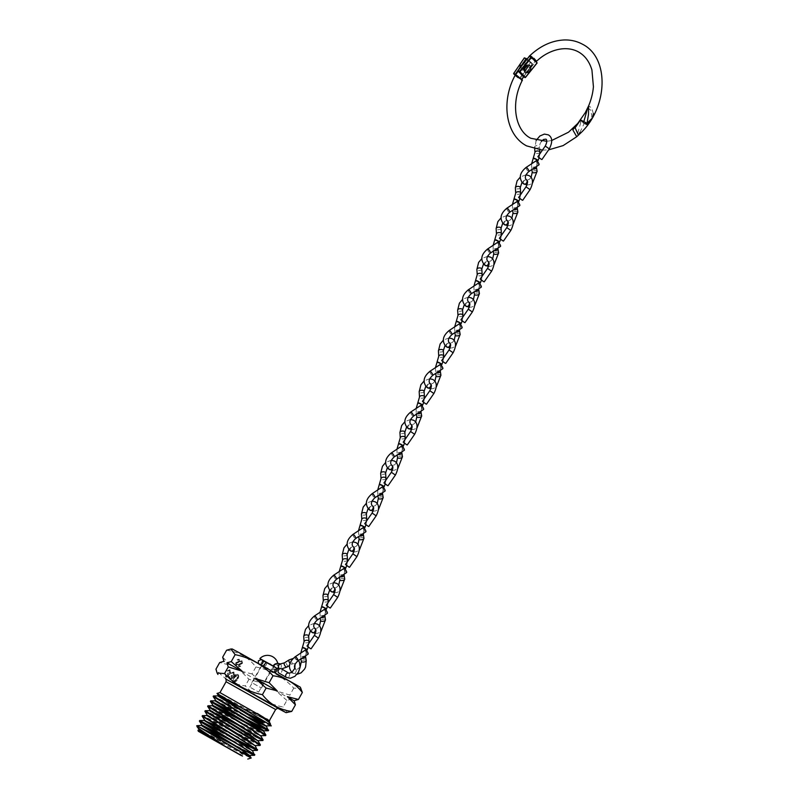 <?xml version="1.0" encoding="UTF-8"?>
<svg xmlns="http://www.w3.org/2000/svg" width="799" height="799" viewBox="0 0 799 799"><rect width="100%" height="100%" fill="white"/><g stroke="black" fill="none" stroke-linecap="round" stroke-linejoin="round"><path stroke-width="0.6" stroke-dasharray="4 3" d="M198.671 730.326L198.052 730.316M204.874 734.371C195.995 728.978 196.744 728.988 207.121 734.391L244.224 753.487M205.123 733.921C196.244 728.528 196.993 728.538 207.37 733.951L243.206 752.418M201.438 725.392L203.405 726.201M233.458 741.742L252.534 750.76M226.377 737.487L252.804 750.421M204.224 720.478L248.469 743.04L255.29 745.847M229.133 732.573L255.57 745.507M206.981 715.564L246.412 735.729M213.403 719.18C204.514 713.787 205.263 713.797 215.65 719.2L258.327 740.593M209.738 710.651L211.675 711.46M241.737 727L260.814 736.019M216.159 714.266C207.281 708.873 208.03 708.883 218.407 714.286L261.083 735.669M212.464 705.747L214.432 706.546M244.494 722.076L251.925 725.891M237.413 717.822L245.822 722.186M215.251 700.813L254.681 720.978M215.48 700.413L248.579 717.272M217.977 695.919L219.955 696.708M241.368 707.754L269.083 721.277M232.06 702.341L262.511 718.011C269.692 721.547 271.211 721.896 267.076 719.04C271.49 721.896 270.172 721.517 263.151 717.921L225.737 697.986C214.971 692.164 214.242 691.954 223.54 697.367M249.278 755.185L249.957 755.365M251.226 738.126L258.097 741.003M263.071 730.616L263.84 730.755M265.827 725.692L266.596 725.842M210.756 735.42L242.437 753.337L210.756 735.42M269.523 720.398L219.975 692.593M291.156 699.165L276.015 690.855L289.867 695.06L291.156 699.165L286.861 700.413L283.156 707.025C268.294 704.039 255.66 696.998 245.273 685.902C233.268 684.373 223.5 678.79 215.96 669.163M263.031 666.236L270.711 670.581L263.031 666.236M250.966 687.739L258.646 692.084L250.966 687.739M277.902 708.333L225.907 679.15M300.354 687.21L232.239 648.988M226.576 650.246C238.641 651.804 248.409 657.387 255.89 666.985C270.751 669.971 283.375 677.013 293.762 688.109L301.203 688.638M204.754 734.391C181.113 720.668 222.022 743.34 243.645 754.536L251.166 758.101M200.219 727.619L197.003 726.631M198.062 726.561L196.744 725.732M242.207 743.23L199.36 721.058M227.765 735.02L235.036 738.835M260.015 745.477L211.685 720.868C199.91 714.666 199.091 714.596 209.228 720.678M209.518 720.159C199.38 714.086 200.199 714.146 211.975 720.358L260.384 744.938M262.771 740.563L214.442 715.954C202.666 709.752 201.847 709.682 211.985 715.764M212.274 715.245C202.137 709.162 202.956 709.232 214.731 715.445L255.4 736.628M265.528 735.649L217.208 711.04C205.423 704.828 204.604 704.768 214.741 710.84M215.031 710.331C204.894 704.249 205.713 704.319 217.498 710.531L265.907 735.1M253.243 723.574L210.397 701.402M238.791 715.355L246.072 719.17M256 718.661L213.153 696.488M213.473 695.959L248.829 714.256M253.802 754.496L254.871 754.765M256.559 749.582L257.628 749.852M262.072 739.744L263.151 740.014M267.595 729.916L268.664 730.186M270.991 725.822L263.39 722.396M270.721 725.752L263.65 721.946M239.291 661.332L238.971 659.175L237.063 659.674L238.651 659.744L238.921 661.133L235.465 663.12L235.745 664.978L237.353 664.668L236.025 664.388L235.825 663.35L239.76 661.582L238.971 659.175M231.62 678.031L230.002 678.531L229.073 676.603L229.593 679.23L232.08 678.291L232.279 676.533L234.147 675.215L233.638 671.989L230.811 673.048L233.258 672.698L233.727 674.895L230.951 676.164L232.09 678.281L230.002 678.531M222.671 657.197L230.721 665.327L219.675 662.551M255.89 666.985L251.985 673.937L262.831 683.495L248.978 679.29L240.928 671.16L251.985 673.937M248.978 679.29L245.273 685.902M227.715 675.804L226.097 676.294L225.168 674.376L225.688 677.003L228.174 676.054L228.374 674.306L230.242 672.978L229.732 669.762L226.906 670.82L229.353 670.471L229.822 672.658L227.046 673.927L228.184 676.054L226.097 676.294M237.273 678.83C238.502 676.943 238.591 675.405 237.553 674.216C236.015 673.947 234.776 674.825 233.827 676.863C232.579 678.731 232.469 680.259 233.488 681.457C235.036 681.747 236.304 680.868 237.273 678.83L237.742 679.09C238.971 677.202 239.061 675.664 238.012 674.476L237.553 674.216M242.107 662.93L241.777 660.783L239.87 661.282L241.468 661.342L241.737 662.731L238.282 664.728L238.561 666.586L240.169 666.266L238.841 665.996L238.631 664.958L242.566 663.19L241.777 660.783M267.156 723.105L270.402 723.544M239.45 748.154L233.048 744.818M225.008 739.934L247.131 751.37M293.762 688.109L289.867 695.06M287.43 712.658L283.156 707.025M286.861 700.413L276.015 690.855M262.831 683.495L240.928 671.16M230.721 665.327L223.96 661.312M226.556 676.553L225.628 674.636M226.087 674.885L225.168 674.376M225.638 674.626L225.688 677.003M226.157 677.252L228.644 676.314L227.046 673.927M228.644 676.314L228.374 674.306M228.844 674.556L229.722 674.286L229.253 674.026M229.722 674.286L230.711 673.237L230.242 672.978M230.711 673.237L229.732 669.762M230.202 670.011L226.906 670.82M227.825 671.34L228.754 670.611L228.294 670.351M228.754 670.611L229.353 670.471M229.812 670.721L229.822 672.658M230.292 672.918L227.445 673.227M227.915 673.477L227.515 674.186M230.462 678.78L229.533 676.863M229.992 677.113L229.073 676.603M229.543 676.853L229.593 679.23M230.062 679.48L232.08 678.291M232.549 678.541L232.279 676.533M232.749 676.793L233.628 676.513L233.158 676.264M233.628 676.513L234.616 675.465L234.147 675.215M234.616 675.465L233.638 671.989M234.107 672.239L230.811 673.048M231.73 673.567L232.659 672.838L232.199 672.588M232.659 672.838L233.258 672.698M233.717 672.958L233.727 674.895M234.197 675.145L231.35 675.455M231.82 675.714L230.951 676.164M231.42 676.413L232.09 678.281M238.012 674.476C236.484 674.206 235.236 675.085 234.287 677.123L233.827 676.863M234.287 677.123C233.048 678.99 232.928 680.518 233.957 681.707L233.488 681.457M233.957 681.707C235.505 681.996 236.764 681.128 237.742 679.09M237.283 678.83L234.367 681.008L234.746 677.382L237.633 675.185L238.062 676.993L237.283 678.83L233.907 680.758L234.277 677.123L237.173 674.935L237.593 676.733L236.814 678.581M239.43 659.435L237.063 659.674M237.712 660.403L238.651 659.744M239.121 659.994L239.39 661.382L238.921 661.133M239.39 661.382L238.482 661.582M238.941 661.842L236.164 662.411M236.634 662.671L235.465 663.12M235.935 663.38L235.745 664.978M236.214 665.237L237.353 664.668M237.822 664.918L237.213 664.139M237.683 664.388L236.025 664.388M236.494 664.648L235.825 663.35M236.284 663.609L236.953 663.05L236.484 662.8M236.953 663.05L237.802 662.81L237.343 662.561M237.802 662.81L239.76 661.582M242.247 661.033L239.87 661.282M240.519 662.011L241.468 661.342M241.927 661.602L242.207 662.99L241.737 662.731M242.207 662.99L241.288 663.19M241.757 663.45L238.981 664.019M239.44 664.279L238.282 664.728M238.741 664.988L238.561 666.586M239.021 666.835L240.169 666.266M240.629 666.526L240.03 665.747M240.489 665.996L238.841 665.996M239.3 666.256L238.631 664.958M239.101 665.217L239.76 664.658L239.3 664.398M239.76 664.658L240.619 664.418L240.149 664.169M240.619 664.418L242.566 663.19M579.964 132.324L584.239 123.366L587.495 124.974L584.748 122.407M515.215 75.126L513.707 73.438L524.434 57.937L530.346 62.801L519.62 78.312L518.381 77.293A51.156 37.903 118.8 0 0 518.042 77.962L515.075 75.635A56.15 41.598 -61.2 0 1 515.465 74.886M515.075 75.635L518.042 77.962M521.777 79.83L518.721 78.012L522.276 80.389M592.019 118.352L592.758 116.844M593.377 113.548L591.54 107.845L588.633 105.818M524.733 67.416A2.467 1.828 118.8 0 0 524.334 64.349A2.467 1.828 118.8 0 0 521.557 65.598A2.467 1.828 118.8 0 0 521.957 68.664A2.467 1.828 118.8 0 0 524.733 67.416A2.467 1.828 -61.2 0 1 521.957 68.664A2.467 1.828 -61.2 0 1 521.557 65.598A2.467 1.828 -61.2 0 1 524.334 64.349A2.467 1.828 -61.2 0 1 524.733 67.416M517.792 77.303L515.774 75.645M584.239 123.366L580.613 119.98M516.723 75.356L519.31 77.483M516.773 75.835L521.467 80.11M587.655 108.025L590.751 110.162L591.859 116.374L587.445 125.213L580.953 121.828L576.748 136.709L578.456 135.191M530.796 56.17L533.123 58.187M536.229 61.593L535.09 60.894C530.616 57.608 529.128 55.97 530.626 55.97M536.259 61.513L535.1 61.233L535.42 62.012L537.098 62.841M574.97 126.492L580.953 121.828L580.503 120.01M528.409 70.392A2.467 1.828 -61.2 0 1 526.141 70.961A2.467 1.828 -61.2 0 1 526.251 67.216A2.467 1.828 -61.2 0 1 528.519 66.647A2.467 1.828 -61.2 0 1 528.409 70.392M530.756 56.529L530.566 56.549C529.228 56.519 530.616 57.987 534.711 60.944L535.1 61.233M534.621 61.293L529.897 55.72L517.852 70.731M587.445 125.213L583.769 121.788M529.757 55.77C528.908 56.24 530.576 57.977 534.761 60.974L530.546 56.07M530.596 56.569L535.09 60.894M525.682 67.955A3.945 2.926 -61.2 0 1 521.248 69.962A3.945 2.926 -61.2 0 1 520.608 65.059A3.945 2.926 -61.2 0 1 525.043 63.051A3.945 2.926 -61.2 0 1 525.682 67.955M525.452 67.835A3.945 2.926 -61.2 0 1 521.018 69.843A3.945 2.926 -61.2 0 1 520.379 64.929A3.945 2.926 -61.2 0 1 524.813 62.921A3.945 2.926 -61.2 0 1 525.452 67.835M528.918 69.713A2.467 1.828 -61.2 0 1 526.141 70.961A2.467 1.828 -61.2 0 1 525.742 67.895A2.467 1.828 -61.2 0 1 528.519 66.647A2.467 1.828 -61.2 0 1 528.918 69.713M529.337 65.408A3.945 2.926 -61.2 0 1 529.867 70.252A3.945 2.926 -61.2 0 1 525.542 72.319M280.379 663.919L280.789 664.069C281.947 666.636 281.388 668.154 279.091 668.623M277.213 668.403A2.467 2.427 9.2 0 0 276.744 664.079A2.467 2.427 9.2 0 0 273.458 665.957A2.467 2.427 9.2 0 0 277.153 668.443M287.051 667.015A2.467 1.139 58 0 0 287.101 665.088A2.467 1.139 58 0 0 285.383 662.95A2.467 1.139 58 0 0 284.454 662.82L284.454 662.82M281.348 668.773A2.467 1.828 -59.7 0 1 281.667 671.809A2.467 1.828 -59.7 0 1 278.861 673.028M275.066 672.668A2.467 0.749 -60.9 0 1 274.696 672.708A2.467 0.749 -60.9 0 1 274.526 672.368M302.861 647.47L303.46 648.079C306.297 649.747 307.335 650.126 306.596 649.217M305.618 656.928L305.618 656.938A2.467 1.019 -9.8 0 0 305.048 656.418A2.467 1.019 -9.8 0 0 301.613 656.778A2.467 1.019 -9.8 0 0 300.754 657.747A2.467 1.019 -9.8 0 0 300.754 657.767A2.467 1.019 -9.8 0 0 301.323 658.276A2.467 1.019 -9.8 0 0 301.692 658.376M308.993 641.437A2.467 1.278 -3.6 0 1 307.385 642.716A2.467 1.278 -3.6 0 1 304.649 642.466A2.467 1.278 -3.6 0 1 304.069 641.707L304.069 641.707M307.016 646.021L311.071 648.828M305.398 650.016A2.467 0.649 -123.5 0 0 305.837 651.824A2.467 0.649 -123.5 0 0 307.585 653.981A2.467 0.649 -123.5 0 0 308.114 654.131M341.343 565.922L341.942 566.531C344.769 568.199 345.817 568.578 345.078 567.67M344.099 575.39L344.089 575.38A2.467 1.019 -9.8 0 0 343.53 574.871A2.467 1.019 -9.8 0 0 340.094 575.23A2.467 1.019 -9.8 0 0 339.235 576.189A2.467 1.019 -9.8 0 0 339.235 576.219A2.467 1.019 -9.8 0 0 339.805 576.728A2.467 1.019 -9.8 0 0 340.174 576.828M347.475 559.889A2.467 1.278 -3.6 0 1 345.867 561.168A2.467 1.278 -3.6 0 1 343.131 560.918A2.467 1.278 -3.6 0 1 342.551 560.159L342.551 560.159M345.488 564.474L349.543 567.28M343.87 568.469A2.467 0.649 -123.5 0 0 344.319 570.276A2.467 0.649 -123.5 0 0 346.057 572.434A2.467 0.649 -123.5 0 0 346.586 572.583M322.097 606.691L322.696 607.31C325.533 608.968 326.581 609.347 325.842 608.448M324.853 616.169L324.853 616.149A2.467 1.019 -9.8 0 0 324.284 615.639A2.467 1.019 -9.8 0 0 320.858 615.999A2.467 1.019 -9.8 0 0 319.99 616.968A2.467 1.019 -9.8 0 0 320 616.988A2.467 1.019 -9.8 0 0 320.559 617.497A2.467 1.019 -9.8 0 0 320.928 617.597M328.239 600.658A2.467 1.278 -3.6 0 1 326.621 601.947A2.467 1.278 -3.6 0 1 323.895 601.687A2.467 1.278 -3.6 0 1 323.315 600.938L323.315 600.918M326.252 605.243L330.307 608.049M324.634 609.238A2.467 0.649 -123.5 0 0 325.073 611.045A2.467 0.649 -123.5 0 0 326.821 613.213A2.467 0.649 -123.5 0 0 327.35 613.352M360.579 525.143L361.178 525.752C364.004 527.42 365.053 527.799 364.314 526.891M363.335 534.611L363.335 534.601A2.467 1.019 -9.8 0 0 362.766 534.092A2.467 1.019 -9.8 0 0 359.33 534.451A2.467 1.019 -9.8 0 0 358.471 535.42A2.467 1.019 -9.8 0 0 358.471 535.44A2.467 1.019 -9.8 0 0 359.041 535.949A2.467 1.019 -9.8 0 0 359.41 536.049M366.711 519.11A2.467 1.278 -3.6 0 1 365.103 520.389A2.467 1.278 -3.6 0 1 362.366 520.139A2.467 1.278 -3.6 0 1 361.787 519.38L361.787 519.37M364.724 523.695L368.778 526.501M363.106 527.69A2.467 0.649 -123.5 0 0 363.555 529.497A2.467 0.649 -123.5 0 0 365.303 531.665A2.467 0.649 -123.5 0 0 365.832 531.804M379.815 484.364L380.414 484.983C383.25 486.641 384.289 487.02 383.56 486.122M382.571 493.832L382.571 493.842A2.467 1.019 -9.8 0 0 382.002 493.313A2.467 1.019 -9.8 0 0 378.576 493.682A2.467 1.019 -9.8 0 0 377.707 494.641A2.467 1.019 -9.8 0 0 377.707 494.661A2.467 1.019 -9.8 0 0 378.277 495.18A2.467 1.019 -9.8 0 0 378.646 495.27M385.947 478.341A2.467 1.278 -3.6 0 1 384.339 479.62A2.467 1.278 -3.6 0 1 381.602 479.37A2.467 1.278 -3.6 0 1 381.023 478.611L381.023 478.611M383.969 482.926L388.024 485.732M382.351 486.921A2.467 0.649 -123.5 0 0 382.791 488.718A2.467 0.649 -123.5 0 0 384.539 490.886A2.467 0.649 -123.5 0 0 385.068 491.035M399.051 443.595L399.65 444.204C402.486 445.872 403.535 446.251 402.796 445.343M401.817 453.063L401.807 453.053A2.467 1.019 -9.8 0 0 401.248 452.544A2.467 1.019 -9.8 0 0 397.812 452.903A2.467 1.019 -9.8 0 0 396.943 453.872A2.467 1.019 -9.8 0 0 396.953 453.892A2.467 1.019 -9.8 0 0 397.512 454.401A2.467 1.019 -9.8 0 0 397.882 454.501M405.193 437.562A2.467 1.278 -3.6 0 1 403.575 438.841A2.467 1.278 -3.6 0 1 400.848 438.591A2.467 1.278 -3.6 0 1 400.269 437.832L400.269 437.822M403.205 442.147L407.26 444.953M401.587 446.142A2.467 0.649 -123.5 0 0 402.037 447.949A2.467 0.649 -123.5 0 0 403.775 450.107A2.467 0.649 -123.5 0 0 404.304 450.256M418.296 402.816L418.896 403.435C421.722 405.093 422.771 405.473 422.032 404.564M421.053 412.274L421.053 412.294A2.467 1.019 -9.8 0 0 420.484 411.765A2.467 1.019 -9.8 0 0 417.048 412.124A2.467 1.019 -9.8 0 0 416.189 413.093A2.467 1.019 -9.8 0 0 416.189 413.113A2.467 1.019 -9.8 0 0 416.758 413.622A2.467 1.019 -9.8 0 0 417.128 413.722M424.429 396.783A2.467 1.278 -3.6 0 1 422.821 398.072A2.467 1.278 -3.6 0 1 420.084 397.812A2.467 1.278 -3.6 0 1 419.505 397.063L419.505 397.063M422.441 401.368L426.496 404.174M420.823 405.363A2.467 0.649 -123.5 0 0 421.273 407.17A2.467 0.649 -123.5 0 0 423.021 409.338A2.467 0.649 -123.5 0 0 423.55 409.478M437.532 362.047L438.132 362.656C440.958 364.324 442.007 364.694 441.268 363.795M440.289 371.515L440.289 371.505A2.467 1.019 -9.8 0 0 439.72 370.996A2.467 1.019 -9.8 0 0 436.284 371.355A2.467 1.019 -9.8 0 0 435.425 372.314A2.467 1.019 -9.8 0 0 435.425 372.344A2.467 1.019 -9.8 0 0 435.994 372.853A2.467 1.019 -9.8 0 0 436.364 372.953M443.665 356.014A2.467 1.278 -3.6 0 1 442.057 357.293A2.467 1.278 -3.6 0 1 439.32 357.043A2.467 1.278 -3.6 0 1 438.741 356.284L438.741 356.264M441.687 360.599L445.742 363.405M440.069 364.594A2.467 0.649 -123.5 0 0 440.509 366.401A2.467 0.649 -123.5 0 0 442.256 368.559A2.467 0.649 -123.5 0 0 442.786 368.709M456.768 321.268L457.368 321.877C460.204 323.545 461.253 323.925 460.514 323.016M459.525 330.726L459.525 330.736A2.467 1.019 -9.8 0 0 458.956 330.217A2.467 1.019 -9.8 0 0 455.53 330.576A2.467 1.019 -9.8 0 0 454.661 331.545A2.467 1.019 -9.8 0 0 454.661 331.565A2.467 1.019 -9.8 0 0 455.23 332.074A2.467 1.019 -9.8 0 0 455.6 332.174M462.911 315.235A2.467 1.278 -3.6 0 1 461.293 316.514A2.467 1.278 -3.6 0 1 458.556 316.264A2.467 1.278 -3.6 0 1 457.987 315.505L457.987 315.505M460.923 319.82L464.978 322.626M459.305 323.815A2.467 0.649 -123.5 0 0 459.745 325.622A2.467 0.649 -123.5 0 0 461.492 327.79A2.467 0.649 -123.5 0 0 462.022 327.93M476.004 280.499L476.603 281.108C479.44 282.766 480.489 283.146 479.75 282.247M478.771 289.967L478.761 289.957A2.467 1.019 -9.8 0 0 478.202 289.438A2.467 1.019 -9.8 0 0 474.766 289.807A2.467 1.019 -9.8 0 0 473.897 290.766A2.467 1.019 -9.8 0 0 473.907 290.786A2.467 1.019 -9.8 0 0 474.476 291.305A2.467 1.019 -9.8 0 0 474.836 291.395M482.147 274.466A2.467 1.278 -3.6 0 1 480.529 275.745A2.467 1.278 -3.6 0 1 477.802 275.495A2.467 1.278 -3.6 0 1 477.223 274.736L477.223 274.716M480.159 279.051L484.214 281.857M478.541 283.046A2.467 0.649 -123.5 0 0 478.991 284.844A2.467 0.649 -123.5 0 0 480.728 287.011A2.467 0.649 -123.5 0 0 481.258 287.151M495.25 239.72L495.849 240.329C498.676 241.997 499.725 242.377 498.985 241.468M498.007 249.178L498.007 249.188A2.467 1.019 -9.8 0 0 497.437 248.669A2.467 1.019 -9.8 0 0 494.002 249.028A2.467 1.019 -9.8 0 0 493.143 249.997A2.467 1.019 -9.8 0 0 493.143 250.017A2.467 1.019 -9.8 0 0 493.712 250.526A2.467 1.019 -9.8 0 0 494.082 250.626M501.382 233.688A2.467 1.278 -3.6 0 1 499.774 234.966A2.467 1.278 -3.6 0 1 497.038 234.716A2.467 1.278 -3.6 0 1 496.459 233.957L496.459 233.957M499.395 238.272L503.45 241.078M497.777 242.267A2.467 0.649 -123.5 0 0 498.226 244.075A2.467 0.649 -123.5 0 0 499.974 246.232A2.467 0.649 -123.5 0 0 500.504 246.382M514.486 198.941L515.085 199.56C517.922 201.218 518.96 201.598 518.221 200.689M517.243 208.419L517.243 208.399A2.467 1.019 -9.8 0 0 516.673 207.89A2.467 1.019 -9.8 0 0 513.238 208.249A2.467 1.019 -9.8 0 0 512.379 209.218A2.467 1.019 -9.8 0 0 512.379 209.238A2.467 1.019 -9.8 0 0 512.948 209.747A2.467 1.019 -9.8 0 0 513.318 209.847M520.618 192.909A2.467 1.278 -3.6 0 1 519.01 194.197A2.467 1.278 -3.6 0 1 516.274 193.937A2.467 1.278 -3.6 0 1 515.695 193.188L515.695 193.168M518.641 197.493L522.696 200.299M517.023 201.488A2.467 0.649 -123.5 0 0 517.462 203.296A2.467 0.649 -123.5 0 0 519.21 205.463A2.467 0.649 -123.5 0 0 519.74 205.603M533.722 158.172L534.321 158.781C537.158 160.449 538.206 160.819 537.467 159.92M536.479 167.63L536.479 167.64A2.467 1.019 -9.8 0 0 535.909 167.111A2.467 1.019 -9.8 0 0 532.484 167.48A2.467 1.019 -9.8 0 0 531.615 168.439A2.467 1.019 -9.8 0 0 531.625 168.469A2.467 1.019 -9.8 0 0 532.184 168.979A2.467 1.019 -9.8 0 0 532.553 169.078M539.864 152.14A2.467 1.278 -3.6 0 1 538.246 153.418A2.467 1.278 -3.6 0 1 535.51 153.168A2.467 1.278 -3.6 0 1 534.94 152.409L534.94 152.409M537.877 156.724L541.932 159.53M536.259 160.719A2.467 0.649 -123.5 0 0 536.698 162.527A2.467 0.649 -123.5 0 0 538.446 164.684A2.467 0.649 -123.5 0 0 538.975 164.834M277.772 668.613L259.875 658.576M277.653 668.823L261.273 659.684M271.92 665.517L277.213 668.543M253.393 683.515L261.453 688.009L253.393 683.515M265.458 662.011L273.528 666.506L265.458 662.011M274.866 666.915L277.473 668.423M275.625 709.522L226.077 681.727M278.471 708.463L271.81 704.868L278.531 708.483M527.08 68.704A2.856 2.117 -61.2 0 1 523.834 70.152A2.856 2.117 -61.2 0 1 523.395 66.607A2.467 1.828 118.8 0 0 523.814 69.693A2.467 1.828 118.8 0 0 526.591 68.434A2.467 1.828 118.8 0 0 526.191 65.368A2.467 1.828 118.8 0 0 523.415 66.627A2.856 2.117 -61.2 0 1 526.641 65.158A2.856 2.117 -61.2 0 1 527.08 68.704M518.661 77.962L520.079 78.622L530.806 63.121L532.434 64.01L523.545 76.854L532.464 63.521L527.04 59.056L532.434 63.501L524.414 57.918M517.772 70.761L518.601 69.553M523.635 76.904L532.534 64.05L526.821 59.326M523.475 63.491L518.112 71.251M532.434 64.01L532.434 63.501L532.434 64.01M526.491 69.493A2.856 2.117 118.8 0 0 527.18 65.668A2.856 2.117 118.8 0 0 523.984 65.818A2.856 2.117 118.8 0 0 523.295 69.643A2.856 2.117 118.8 0 0 526.491 69.493M524.394 66.197A2.467 1.828 -61.2 0 1 526.651 65.618A2.467 1.828 -61.2 0 1 526.551 69.373A2.467 1.828 -61.2 0 1 524.284 69.942A2.467 1.828 -61.2 0 1 524.394 66.197M537.148 62.692L535.23 61.363L523.265 76.245L517.912 70.582M525.382 77.423L523.705 76.594L535.42 62.012M583.26 122.736L580.523 120.18M290.117 663.37A2.467 1.139 58 0 0 290.826 663.949A2.467 1.139 58 0 0 291.775 664.059A2.467 1.139 58 0 0 291.835 662.131A2.467 1.139 58 0 0 290.107 659.994A2.467 1.139 58 0 0 289.158 659.874M277.812 663.5A10.617 10.617 0 0 1 277.812 668.453A2.467 2.427 9.2 0 0 276.394 664.718A2.467 2.427 9.2 0 0 274.506 669.143A2.467 2.427 9.2 0 0 277.253 669.023M261.103 663.07A2.467 1.658 119.7 0 1 261.333 662.561A2.467 1.658 119.7 0 1 264.01 661.222A2.467 1.658 119.7 0 1 264.469 663.659A2.467 1.658 119.7 0 1 264.239 664.159A2.467 1.658 119.7 0 1 261.563 665.507A2.467 1.658 119.7 0 1 261.103 663.07M266.596 662.541A2.467 0.749 -60.9 0 1 266.047 665.088A2.467 0.749 -60.9 0 1 265.897 665.327A2.467 0.749 -60.9 0 1 264.199 666.855A2.467 0.749 -60.9 0 1 264.03 666.466M288.888 673.177A2.467 1.828 -59.7 0 1 289.228 676.214A2.467 1.828 -59.7 0 1 286.412 677.442M314.387 635.365L318.441 638.171M308.664 636.034A2.467 1.278 -3.6 0 1 307.086 637.342A2.467 1.278 -3.6 0 1 304.319 637.093A2.467 1.278 -3.6 0 1 303.74 636.344M306.247 660.603A2.467 1.019 -9.8 0 0 305.677 660.094A2.467 1.019 -9.8 0 0 302.901 660.194A2.467 1.019 -9.8 0 0 301.393 661.442M293.313 673.477A2.467 1.658 119.7 0 1 293.143 673.397A2.467 1.658 119.7 0 1 292.993 673.297A2.467 1.658 119.7 0 1 292.923 670.441A2.467 1.658 119.7 0 1 295.41 669.043A2.467 1.658 119.7 0 1 295.59 669.123A2.467 1.658 119.7 0 1 295.74 669.222A2.467 1.658 119.7 0 1 295.8 672.079A2.467 1.658 119.7 0 1 293.313 673.477M295.24 656.728A2.467 0.649 -123.5 0 0 295.62 658.416A2.467 0.649 -123.5 0 0 297.288 660.593A2.467 0.649 -123.5 0 0 297.428 660.703A2.467 0.649 -123.5 0 0 297.957 660.843M352.868 553.817L356.923 556.623M347.136 554.486A2.467 1.278 -3.6 0 1 345.558 555.794A2.467 1.278 -3.6 0 1 342.791 555.545A2.467 1.278 -3.6 0 1 342.212 554.786M344.729 579.055A2.467 1.019 -9.8 0 0 344.159 578.536A2.467 1.019 -9.8 0 0 341.383 578.646A2.467 1.019 -9.8 0 0 339.865 579.884M331.465 591.749A2.467 1.658 119.7 0 1 331.395 588.893A2.467 1.658 119.7 0 1 333.892 587.485A2.467 1.658 119.7 0 1 333.992 587.525M333.712 575.18A2.467 0.649 -123.5 0 0 334.092 576.868A2.467 0.649 -123.5 0 0 335.76 579.035A2.467 0.649 -123.5 0 0 335.91 579.145A2.467 0.649 -123.5 0 0 336.439 579.295M333.622 594.586L337.677 597.392M327.9 595.255A2.467 1.278 -3.6 0 1 326.322 596.563A2.467 1.278 -3.6 0 1 323.555 596.324A2.467 1.278 -3.6 0 1 322.976 595.565M325.493 619.824A2.467 1.019 -9.8 0 0 324.923 619.315A2.467 1.019 -9.8 0 0 322.137 619.415A2.467 1.019 -9.8 0 0 320.629 620.663M312.229 632.518A2.467 1.658 119.7 0 1 312.159 629.672A2.467 1.658 119.7 0 1 314.646 628.264A2.467 1.658 119.7 0 1 314.746 628.304M314.476 615.959A2.467 0.649 -123.5 0 0 314.856 617.647A2.467 0.649 -123.5 0 0 316.524 619.814A2.467 0.649 -123.5 0 0 316.664 619.924A2.467 0.649 -123.5 0 0 317.193 620.074M372.104 513.038L376.159 515.844M366.381 513.707A2.467 1.278 -3.6 0 1 364.793 515.015A2.467 1.278 -3.6 0 1 362.037 514.776A2.467 1.278 -3.6 0 1 361.458 514.017M363.964 538.276A2.467 1.019 -9.8 0 0 363.395 537.767A2.467 1.019 -9.8 0 0 360.619 537.867A2.467 1.019 -9.8 0 0 359.101 539.115M350.701 550.97A2.467 1.658 119.7 0 1 350.641 548.114A2.467 1.658 119.7 0 1 353.128 546.716A2.467 1.658 119.7 0 1 353.228 546.756M352.958 534.401A2.467 0.649 -123.5 0 0 353.338 536.089A2.467 0.649 -123.5 0 0 354.996 538.266A2.467 0.649 -123.5 0 0 355.146 538.376A2.467 0.649 -123.5 0 0 355.675 538.516M391.34 472.269L395.395 475.075M385.617 472.938A2.467 1.278 -3.6 0 1 384.039 474.236A2.467 1.278 -3.6 0 1 381.273 473.997A2.467 1.278 -3.6 0 1 380.694 473.238M383.2 497.507A2.467 1.019 -9.8 0 0 382.641 496.988A2.467 1.019 -9.8 0 0 379.855 497.088A2.467 1.019 -9.8 0 0 378.346 498.336M369.947 510.201A2.467 1.658 119.7 0 1 369.877 507.345A2.467 1.658 119.7 0 1 372.364 505.937A2.467 1.658 119.7 0 1 372.464 505.977M372.194 493.632A2.467 0.649 -123.5 0 0 372.574 495.32A2.467 0.649 -123.5 0 0 374.242 497.487A2.467 0.649 -123.5 0 0 374.381 497.597A2.467 0.649 -123.5 0 0 374.911 497.747M410.576 431.49L414.631 434.296M404.853 432.159A2.467 1.278 -3.6 0 1 403.275 433.467A2.467 1.278 -3.6 0 1 400.509 433.218A2.467 1.278 -3.6 0 1 399.929 432.469M402.446 456.728A2.467 1.019 -9.8 0 0 401.877 456.219A2.467 1.019 -9.8 0 0 399.101 456.319A2.467 1.019 -9.8 0 0 397.582 457.567M389.183 469.422A2.467 1.658 119.7 0 1 389.113 466.566A2.467 1.658 119.7 0 1 391.6 465.158A2.467 1.658 119.7 0 1 391.7 465.208M391.43 452.853A2.467 0.649 -123.5 0 0 391.81 454.541A2.467 0.649 -123.5 0 0 393.478 456.718A2.467 0.649 -123.5 0 0 393.617 456.828A2.467 0.649 -123.5 0 0 394.147 456.968M429.822 390.711L433.877 393.517M424.089 391.38A2.467 1.278 -3.6 0 1 422.511 392.689A2.467 1.278 -3.6 0 1 419.745 392.449A2.467 1.278 -3.6 0 1 419.175 391.69M421.682 415.949A2.467 1.019 -9.8 0 0 421.113 415.44A2.467 1.019 -9.8 0 0 418.336 415.54A2.467 1.019 -9.8 0 0 416.818 416.788M408.419 428.644A2.467 1.658 119.7 0 1 408.349 425.797A2.467 1.658 119.7 0 1 410.846 424.389A2.467 1.658 119.7 0 1 410.946 424.429M410.666 412.084A2.467 0.649 -123.5 0 0 411.056 413.772A2.467 0.649 -123.5 0 0 412.713 415.939A2.467 0.649 -123.5 0 0 412.863 416.049A2.467 0.649 -123.5 0 0 413.393 416.189M449.058 349.942L453.113 352.749M443.335 350.611A2.467 1.278 -3.6 0 1 441.757 351.92A2.467 1.278 -3.6 0 1 438.991 351.67A2.467 1.278 -3.6 0 1 438.411 350.911M440.918 375.18A2.467 1.019 -9.8 0 0 440.349 374.661A2.467 1.019 -9.8 0 0 437.572 374.771A2.467 1.019 -9.8 0 0 436.064 376.009M427.655 387.875A2.467 1.658 119.7 0 1 427.595 385.018A2.467 1.658 119.7 0 1 430.082 383.61A2.467 1.658 119.7 0 1 430.182 383.65M429.912 371.305A2.467 0.649 -123.5 0 0 430.291 372.993A2.467 0.649 -123.5 0 0 431.959 375.16A2.467 0.649 -123.5 0 0 432.099 375.27A2.467 0.649 -123.5 0 0 432.629 375.42M468.294 309.163L472.349 311.97M462.571 309.832A2.467 1.278 -3.6 0 1 460.993 311.141A2.467 1.278 -3.6 0 1 458.227 310.891A2.467 1.278 -3.6 0 1 457.647 310.142M460.154 334.401A2.467 1.019 -9.8 0 0 459.595 333.892A2.467 1.019 -9.8 0 0 456.808 333.992A2.467 1.019 -9.8 0 0 455.3 335.24M446.901 347.096A2.467 1.658 119.7 0 1 446.831 344.239A2.467 1.658 119.7 0 1 449.318 342.841A2.467 1.658 119.7 0 1 449.418 342.881M449.148 330.526A2.467 0.649 -123.5 0 0 449.527 332.214A2.467 0.649 -123.5 0 0 451.195 334.391A2.467 0.649 -123.5 0 0 451.335 334.501A2.467 0.649 -123.5 0 0 451.864 334.641M487.54 268.394L491.595 271.201M481.807 269.053A2.467 1.278 -3.6 0 1 480.229 270.362A2.467 1.278 -3.6 0 1 477.462 270.122A2.467 1.278 -3.6 0 1 476.883 269.363M479.4 293.623A2.467 1.019 -9.8 0 0 478.831 293.113A2.467 1.019 -9.8 0 0 476.054 293.213A2.467 1.019 -9.8 0 0 474.536 294.461M466.137 306.317A2.467 1.658 119.7 0 1 466.067 303.47A2.467 1.658 119.7 0 1 468.564 302.062A2.467 1.658 119.7 0 1 468.653 302.102M468.384 289.757A2.467 0.649 -123.5 0 0 468.763 291.445A2.467 0.649 -123.5 0 0 470.431 293.613A2.467 0.649 -123.5 0 0 470.571 293.722A2.467 0.649 -123.5 0 0 471.1 293.872M506.776 227.615L510.831 230.422M501.043 228.284A2.467 1.278 -3.6 0 1 499.465 229.593A2.467 1.278 -3.6 0 1 496.708 229.343A2.467 1.278 -3.6 0 1 496.129 228.594M498.636 252.854A2.467 1.019 -9.8 0 0 498.067 252.344A2.467 1.019 -9.8 0 0 495.29 252.444A2.467 1.019 -9.8 0 0 493.772 253.692M485.373 265.548A2.467 1.658 119.7 0 1 485.313 262.691A2.467 1.658 119.7 0 1 487.799 261.283A2.467 1.658 119.7 0 1 487.899 261.333M487.62 248.978A2.467 0.649 -123.5 0 0 488.009 250.666A2.467 0.649 -123.5 0 0 489.667 252.844A2.467 0.649 -123.5 0 0 489.817 252.953A2.467 0.649 -123.5 0 0 490.346 253.093M526.012 186.836L530.067 189.643M520.289 187.505A2.467 1.278 -3.6 0 1 518.711 188.814A2.467 1.278 -3.6 0 1 515.944 188.574A2.467 1.278 -3.6 0 1 515.365 187.815M517.872 212.075A2.467 1.019 -9.8 0 0 517.303 211.565A2.467 1.019 -9.8 0 0 514.526 211.665A2.467 1.019 -9.8 0 0 513.018 212.914M504.608 224.769A2.467 1.658 119.7 0 1 504.549 221.922A2.467 1.658 119.7 0 1 507.035 220.514A2.467 1.658 119.7 0 1 507.135 220.554M506.866 208.209A2.467 0.649 -123.5 0 0 507.245 209.897A2.467 0.649 -123.5 0 0 508.913 212.065A2.467 0.649 -123.5 0 0 509.053 212.174A2.467 0.649 -123.5 0 0 509.582 212.314M545.248 146.067L549.303 148.874M535.18 147.795A2.467 1.278 -3.6 0 1 534.601 147.036A2.467 1.278 -3.6 0 1 536.179 145.728A2.467 1.278 -3.6 0 1 538.945 145.977A2.467 1.278 -3.6 0 1 539.525 146.736A2.467 1.278 -3.6 0 1 537.947 148.045A2.467 1.278 -3.6 0 1 535.18 147.795M537.108 171.306A2.467 1.019 -9.8 0 0 536.548 170.786A2.467 1.019 -9.8 0 0 533.762 170.896A2.467 1.019 -9.8 0 0 532.254 172.135M523.854 184A2.467 1.658 119.7 0 1 523.784 181.143A2.467 1.658 119.7 0 1 526.271 179.735A2.467 1.658 119.7 0 1 526.371 179.775M526.102 167.43A2.467 0.649 -123.5 0 0 526.481 169.118A2.467 0.649 -123.5 0 0 528.149 171.286A2.467 0.649 -123.5 0 0 528.289 171.395A2.467 0.649 -123.5 0 0 528.818 171.545M240.179 754.675L242.437 753.337L242.477 756.064M206.002 735.499L205.972 732.873L203.625 734.261M258.646 692.084L270.711 670.581M249.807 687.12L261.872 665.617M225.448 678.691L271.79 704.858M551.7 140.504L546.816 141.343M523.814 69.693L523.505 66.667L526.191 65.368L524.334 64.349L526.651 65.618C527.66 66.537 527.59 67.775 526.441 69.343L524.284 69.942L526.141 70.961L523.814 69.693M542.431 150.142L548.613 149.872M298.377 660.573L296.819 659.305L293.103 658.506M295.011 664.369L294.372 663.579L291.775 664.059L289.637 665.397M278.332 666.746L277.832 668.463M251.825 682.606L264.01 661.222C268.184 663.34 271.82 664.578 274.926 664.938L273.338 666.676L273.458 665.957M260.514 664.498L274.696 672.708M258.417 663.32L264.489 666.955L269.992 668.963L273.907 669.822L277.233 669.143M279.72 668.803L281.538 668.883M276.873 668.403L278.022 667.594M314.367 623.34L308.794 625.467M300.174 666.865L297.368 669.242L295.33 668.943M297.038 674.286L292.214 672.768M300.774 653.073L300.754 657.747M300.754 657.767L300.943 658.865M314.846 628.354L312.669 628.793L310.372 630.89M308.244 647.15L308.983 643.175M306.636 650.835L305.518 655.849M352.838 541.792L347.275 543.919M338.716 585.208L336.629 587.335L331.905 588.014L329.617 590.111M339.245 571.525L339.235 576.189M334.621 592.738L337.068 592.468L340.084 590.95M339.235 576.219L339.425 577.317M357.962 544.429L355.865 546.556L351.141 547.235L348.853 549.342M346.726 565.592L347.455 561.627M345.108 569.288L343.989 574.301M333.602 582.571L328.039 584.698M319.48 625.977L317.393 628.114L314.826 628.344M320.009 612.294L320.189 618.096M315.385 633.517L317.832 633.247L320.838 631.729M327.49 606.371L328.219 602.406M325.872 610.056L324.754 615.07M372.074 501.023L366.511 503.14M358.491 530.746L358.661 536.538M353.857 551.969L356.314 551.69L359.32 550.171M377.198 503.66L375.101 505.787L370.376 506.466L368.089 508.563M365.962 524.823L366.691 520.858M364.354 528.509L363.235 533.522M391.32 460.244L385.747 462.371M377.727 489.977L377.707 494.641M373.093 511.19L375.55 510.921L378.556 509.402M377.707 494.661L377.897 495.77M391.8 465.258L389.622 465.687L387.335 467.795M385.198 484.044L385.937 480.079M383.59 487.74L382.471 492.743M410.556 419.465L404.993 421.592M396.434 462.881L394.346 465.008L391.78 465.248M396.963 449.198L397.143 454.991M392.339 470.411L394.786 470.142L397.792 468.623M415.67 422.102L413.582 424.239L408.858 424.908L406.571 427.016M404.444 443.275L405.173 439.3M402.826 446.961L401.707 451.974M429.792 378.696L424.229 380.823M416.199 408.419L416.189 413.093M411.575 429.642L414.032 429.363L417.038 427.845M416.189 413.113L416.379 414.222M430.271 383.7L428.094 384.139L425.807 386.237M423.68 402.496L424.409 398.531M422.072 406.182L420.943 411.195M449.038 337.917L443.465 340.044M434.916 381.333L432.818 383.46L430.252 383.69M435.445 367.65L435.615 373.443M430.811 388.863L433.268 388.594L436.274 387.076M449.517 342.931L447.33 343.36L445.043 345.468M442.916 361.717L443.655 357.752M441.308 365.413L440.189 370.426M468.274 297.148L462.701 299.265M454.152 340.554L452.064 342.681L449.497 342.921M454.681 326.871L454.661 331.545M450.057 348.094L452.504 347.815L455.51 346.297M454.661 331.565L454.861 332.664M468.753 302.152L466.576 302.591L464.289 304.689M462.162 320.948L462.891 316.973M460.544 324.634L459.425 329.647M487.51 256.369L481.947 258.496M473.388 299.785L471.3 301.912L468.733 302.142M473.917 286.102L474.097 291.895M469.293 307.315L471.74 307.046L474.746 305.528M492.633 259.006L490.536 261.133L485.812 261.812L483.525 263.92M481.398 280.169L482.127 276.204M479.78 283.855L478.661 288.868M506.746 215.59L501.183 217.718M493.163 245.323L493.143 249.997M488.529 266.536L490.986 266.267L493.992 264.749M493.143 250.017L493.333 251.116M507.225 220.604L505.048 221.033L502.761 223.141M500.633 239.4L501.363 235.425M499.025 243.086L497.907 248.099M525.992 174.821L520.419 176.949M511.869 218.227L509.772 220.364L507.215 220.594M512.399 204.544L512.568 210.347M507.764 225.767L510.221 225.488L513.228 223.97M526.471 179.825L524.294 180.264L521.997 182.362M519.869 198.621L520.608 194.656M518.261 202.307L517.143 207.321M536.139 140.454L534.731 149.063M531.105 177.458L529.018 179.585L526.451 179.815M531.635 163.775L531.615 168.439M541.392 141.393L539.924 144.09L539.725 149.952M527.01 184.988L529.457 184.719L532.464 183.201M531.625 168.469L531.814 169.568M539.115 157.842L539.844 153.877M537.497 161.538L536.379 166.552M261.453 688.009L273.528 666.506"/><path stroke-width="1.2" d="M198.062 726.561C195.515 725.842 197.673 727.799 204.514 732.443L222.651 744.498L204.874 734.371L199.171 730.755L198.911 729.886M222.651 744.498L199.42 730.306L196.744 725.722L225.008 739.934M244.224 753.487L249.777 755.684L242.087 750.391L207.63 729.457L201.927 725.842L201.668 724.973M203.405 726.201L233.458 741.742M249.817 755.744L242.337 749.941L202.177 725.392L199.37 721.088L245.762 749.232L254.491 755.315L239.45 748.154M201.678 724.963L226.377 737.487M254.581 755.275L252.534 750.76L204.184 720.488L212.894 724.114L229.133 732.573M252.574 750.83L245.093 745.028L204.934 720.478L202.127 716.174L248.519 744.318L257.258 750.401L242.207 743.23M257.338 750.361L255.29 745.847L206.941 715.574L207.191 715.135L247.85 740.114L255.33 745.916M246.412 735.729L251.226 738.126M207.64 706.346L262.861 740.533L263.131 739.924L207.93 705.797L207.64 706.346L210.447 710.641L250.616 735.2L258.097 741.003L210.197 711.09L209.947 710.221M211.675 711.46L241.737 727M263.131 739.924L260.814 736.019L253.123 730.725L212.953 706.176L212.714 705.297L237.413 717.822M214.432 706.546L244.494 722.076M251.925 725.891L263.57 731.105L215.72 701.262L215.46 700.393M260.854 736.089L253.373 730.276L213.213 705.727L210.407 701.422L256.789 729.577L265.618 735.619L260.993 735.709M245.822 722.186L263.071 730.616M254.681 720.978L266.347 726.291M263.59 731.205L263.84 730.755L256.129 725.362L215.97 700.813L213.163 696.508L259.545 724.653L268.284 730.735L253.243 723.574M248.579 717.272L265.827 725.692M268.374 730.705L266.327 726.191L218.477 696.348L218.227 695.47L232.06 702.341M219.955 696.708L241.368 707.754M266.367 726.261L258.886 720.448L218.726 695.899L217.008 693.432L223.54 697.367C239.83 706.855 276.224 728.009 270.721 725.752M243.206 752.418L249.278 755.185M266.506 725.882L271.031 725.782L269.083 721.277L257.308 713.447L269.263 720.958M269.123 721.337L267.076 719.04M208.719 736.988L242.477 756.064L208.719 736.988M235.625 752.348L206.002 735.599L235.625 752.348M278.531 708.483L278.531 708.483C278.621 707.814 277.653 708.164 275.625 709.522L226.077 681.727L219.975 692.593L269.663 720.918M226.956 662.84L242.087 671.15L231.251 661.592L226.956 662.84L228.244 666.945L242.087 671.15M225.907 679.15L264.639 700.304L286.062 712.678L277.902 708.333M230.871 648.998L232.239 648.988L241.168 653.752L300.354 687.21L302.342 692.503C294.861 682.905 285.093 677.322 273.028 675.764C262.701 664.708 250.077 657.657 235.146 654.641L230.871 648.998L226.576 650.246L222.671 657.197L223.97 661.312L219.675 662.551L215.96 669.163L217.098 673.028L224.539 673.557C234.866 684.613 247.49 691.654 262.412 694.681C269.952 704.309 279.72 709.892 291.725 711.42L286.062 712.678M241.298 755.584L198.312 731.285L241.298 755.584M208.909 736.828L198.701 730.306M247.78 759.05L251.176 758.031L198.561 726.641M254.851 754.665L199.65 720.548L199.37 721.088M199.65 720.548L227.765 735.02M235.036 738.835L256.559 749.582M257.608 749.752L202.986 716.104L202.437 715.624L206.981 715.564M260.094 745.447L260.364 744.838L251.565 738.885L205.173 710.72L205.463 711.699L251.276 739.405L260.094 745.447L255.47 745.537M205.173 710.72L209.738 710.651M207.93 705.797L212.494 705.737M265.618 735.619L265.887 735.01L257.078 729.058L211.266 701.352L238.791 715.355M246.072 719.17L267.595 729.916M263.39 722.396L256 718.661M268.644 730.096L213.443 695.969L213.163 696.508M213.443 695.969L218.007 695.899M248.829 714.256L267.156 723.105M263.65 721.946L262.142 721.117M247.131 751.37L253.802 754.496M262.861 740.533L258.227 740.623M255.4 736.628L262.072 739.744M270.312 723.335L257.308 713.447M233.048 744.818L200.219 727.619M235.146 654.641L231.251 661.592M228.244 666.945L224.539 673.557M273.028 675.764L269.123 682.716L255.28 678.511L266.127 688.069L262.412 694.681M302.342 692.503L298.436 699.455L287.38 696.678L295.43 704.808L291.725 711.42M266.127 688.069L277.183 690.845L269.123 682.716M295.43 704.808L294.142 700.703L298.436 699.455M287.38 696.678L294.292 700.943M255.28 678.511L277.183 690.845M521.467 80.11C522.746 80.409 521.038 79.061 516.344 76.065L515.465 74.886M518.601 69.553L526.072 58.766L524.444 57.878L513.707 73.378L515.335 74.277L516.354 75.555L513.687 73.878L515.215 75.126M551.7 140.504L568.518 132.205L577.727 123.475L585.297 112.639L588.633 105.818L588.483 114.387L587.055 123.316L592.019 118.352L587.505 125.143L587.055 123.316L580.573 119.93L575.11 127.79L578.456 135.191L579.964 132.324M592.758 116.844L593.377 113.548M516.354 75.555L516.803 75.865C521.058 78.612 522.586 79.88 521.407 79.65M519.31 77.483L516.723 75.356L516.344 76.065M533.123 58.187L531.744 57.178L520.019 71.75L525.352 77.393L537.078 62.821L535.959 61.633A51.156 37.903 -61.2 0 1 536.489 61.143L533.912 58.297A56.15 41.598 118.8 0 0 533.332 58.856L531.824 56.819M533.912 58.297L536.489 61.143M535.959 61.633L537.148 62.941L535.959 61.633M580.523 120.18L583.769 121.788L587.655 108.025C590.9 100.994 592.818 93.892 593.417 86.701L591.929 70.012C589.372 61.513 584.838 55.461 578.306 51.835C564.743 44.554 547.155 50.806 536.229 61.593M548.613 149.872L563.115 145.608L576.738 136.719L572.823 129.907L580.503 120.01M529.677 55.94L517.962 70.512L519.58 71.411L531.305 56.829L529.677 55.88L531.635 56.679M529.917 55.72L530.796 56.17M535.869 60.984L534.052 59.056M530.097 70.382A3.945 2.926 -61.2 0 1 525.662 72.389A3.945 2.926 -61.2 0 1 525.023 67.486A3.945 2.926 -61.2 0 1 529.457 65.468A3.945 2.926 -61.2 0 1 530.097 70.382M525.542 72.319A3.945 2.926 -61.2 0 1 525.422 72.26A3.945 2.926 -61.2 0 1 524.793 67.356A3.945 2.926 -61.2 0 1 529.228 65.348A3.945 2.926 -61.2 0 1 529.337 65.408M279.72 668.803L279.091 668.623C277.932 666.056 278.501 664.538 280.789 664.069M293.103 658.506L289.158 659.874L284.434 662.84A2.467 1.139 58 0 0 284.434 662.84L280.429 663.929C277.283 663.05 275.046 663.47 273.717 665.207M284.434 662.84A2.467 1.139 58 0 0 284.384 664.768A2.467 1.139 58 0 0 286.102 666.905A2.467 1.139 58 0 0 287.031 667.035A2.467 1.139 58 0 0 287.051 667.015L289.637 665.397M288.888 673.167L281.338 668.763A2.467 1.828 -59.7 0 1 281.338 668.763A2.467 1.828 -59.7 0 1 281.348 668.773A2.467 1.828 -59.7 0 0 278.511 669.981A2.467 1.828 -59.7 0 0 278.851 673.028A2.467 1.828 -59.7 0 1 278.851 673.028L286.402 677.432A2.467 1.828 -59.7 0 1 286.402 677.432A2.467 1.828 -59.7 0 1 286.062 674.386A2.467 1.828 -59.7 0 1 288.878 673.167A2.467 1.828 -59.7 0 1 288.888 673.167A2.467 1.828 -59.7 0 1 288.888 673.177L291.855 672.458M274.526 672.368A2.467 0.749 -60.9 0 1 275.385 669.922A2.467 0.749 -60.9 0 1 277.093 668.403A2.467 0.749 -60.9 0 1 276.404 671.18A2.467 0.749 -60.9 0 1 275.066 672.668M308.244 647.15L307.196 649.827L306.596 649.217C303.77 647.56 302.721 647.18 303.46 648.079M308.794 625.467L305.488 629.372L303.74 636.344L304.069 641.697A2.467 1.278 -3.6 0 1 304.069 641.677L300.774 653.073M301.692 658.376A2.467 1.019 -9.8 0 0 304.759 657.917A2.467 1.019 -9.8 0 0 305.618 656.948A2.467 1.019 -9.8 0 0 305.618 656.928L306.247 660.603A2.467 1.019 -9.8 0 1 304.739 661.852A2.467 1.019 -9.8 0 1 301.952 661.952A2.467 1.019 -9.8 0 1 301.393 661.442L300.174 666.865M304.069 641.677A2.467 1.278 -3.6 0 1 305.687 640.399A2.467 1.278 -3.6 0 1 308.414 640.648A2.467 1.278 -3.6 0 1 308.993 641.407A2.467 1.278 -3.6 0 1 308.993 641.437L308.983 643.175M314.367 623.34L317.483 624.159C321.588 626.636 321.907 631.31 318.441 638.171L311.071 648.828L310.312 648.518L307.016 646.021L314.387 635.365C316.204 631.639 316.424 629.332 315.036 628.443L314.846 628.354M308.114 654.131A2.467 0.649 -123.5 0 0 307.665 652.324A2.467 0.649 -123.5 0 0 305.927 650.166A2.467 0.649 -123.5 0 0 305.398 650.016L295.24 656.728A2.467 0.649 -123.5 0 1 295.77 656.878A2.467 0.649 -123.5 0 1 295.91 656.988A2.467 0.649 -123.5 0 1 297.578 659.155A2.467 0.649 -123.5 0 1 297.957 660.843L308.114 654.131M346.726 565.592L345.677 568.279L345.078 567.67C342.242 566.002 341.203 565.622 341.942 566.531M339.245 571.525L342.551 560.129A2.467 1.278 -3.6 0 1 342.551 560.129A2.467 1.278 -3.6 0 1 344.159 558.841A2.467 1.278 -3.6 0 1 346.896 559.1A2.467 1.278 -3.6 0 1 347.475 559.849A2.467 1.278 -3.6 0 1 347.475 559.889L347.455 561.627M340.174 576.828A2.467 1.019 -9.8 0 0 343.23 576.369A2.467 1.019 -9.8 0 0 344.099 575.4A2.467 1.019 -9.8 0 0 344.089 575.38M352.838 541.792L355.964 542.611C360.069 545.088 360.389 549.762 356.923 556.623L349.543 567.28L348.783 566.96L345.488 564.474L352.868 553.817C354.676 550.092 354.896 547.784 353.518 546.896L353.318 546.806A2.467 1.658 119.7 0 1 353.458 546.896A2.467 1.658 119.7 0 1 353.518 549.752A2.467 1.658 119.7 0 1 351.031 551.16A2.467 1.658 119.7 0 1 350.861 551.08A2.467 1.658 119.7 0 1 350.701 550.97M346.586 572.583A2.467 0.649 -123.5 0 0 346.147 570.776A2.467 0.649 -123.5 0 0 344.399 568.608A2.467 0.649 -123.5 0 0 343.87 568.469L333.712 575.18A2.467 0.649 -123.5 0 1 334.242 575.33A2.467 0.649 -123.5 0 1 334.391 575.43A2.467 0.649 -123.5 0 1 336.049 577.607A2.467 0.649 -123.5 0 1 336.439 579.295L346.586 572.583M327.49 606.371L326.441 609.058L325.842 608.448C323.006 606.781 321.957 606.401 322.696 607.31M323.315 600.938A2.467 1.278 -3.6 0 1 323.315 600.898L320.009 612.294M320.928 617.597A2.467 1.019 -9.8 0 0 323.994 617.138A2.467 1.019 -9.8 0 0 324.863 616.179A2.467 1.019 -9.8 0 0 324.853 616.149M323.315 600.898A2.467 1.278 -3.6 0 1 324.923 599.62A2.467 1.278 -3.6 0 1 327.66 599.869A2.467 1.278 -3.6 0 1 328.229 600.628A2.467 1.278 -3.6 0 1 328.239 600.658L327.9 595.255A2.467 1.278 -3.6 0 0 327.32 594.506A2.467 1.278 -3.6 0 0 324.554 594.256A2.467 1.278 -3.6 0 0 322.976 595.565L323.315 600.918M333.602 582.571L336.729 583.39C340.823 585.867 341.143 590.531 337.677 597.392L330.307 608.049L329.548 607.739L326.252 605.243L333.622 594.586C335.44 590.861 335.66 588.553 334.282 587.664L334.082 587.575A2.467 1.658 119.7 0 1 334.212 587.674A2.467 1.658 119.7 0 1 334.282 590.521A2.467 1.658 119.7 0 1 331.795 591.929A2.467 1.658 119.7 0 1 331.615 591.849A2.467 1.658 119.7 0 1 331.465 591.749M327.35 613.352A2.467 0.649 -123.5 0 0 326.911 611.545A2.467 0.649 -123.5 0 0 325.163 609.387A2.467 0.649 -123.5 0 0 324.634 609.238L314.476 615.959A2.467 0.649 -123.5 0 1 315.006 616.099A2.467 0.649 -123.5 0 1 315.146 616.209A2.467 0.649 -123.5 0 1 316.813 618.386A2.467 0.649 -123.5 0 1 317.193 620.074L327.35 613.352M365.962 524.823L364.913 527.51L364.314 526.891C361.488 525.233 360.439 524.853 361.178 525.752M361.787 519.38A2.467 1.278 -3.6 0 1 361.787 519.35L358.491 530.746M359.41 536.049A2.467 1.019 -9.8 0 0 362.476 535.59A2.467 1.019 -9.8 0 0 363.335 534.631A2.467 1.019 -9.8 0 0 363.335 534.601M361.787 519.35A2.467 1.278 -3.6 0 1 363.405 518.072A2.467 1.278 -3.6 0 1 366.132 518.321A2.467 1.278 -3.6 0 1 366.711 519.08A2.467 1.278 -3.6 0 1 366.711 519.11L366.381 513.707A2.467 1.278 -3.6 0 0 365.802 512.948A2.467 1.278 -3.6 0 0 363.036 512.708A2.467 1.278 -3.6 0 0 361.458 514.017L361.787 519.37M372.074 501.023L375.2 501.832C379.305 504.309 379.625 508.983 376.159 515.844L368.778 526.501L368.029 526.191L364.724 523.695L372.104 513.038C373.922 509.313 374.142 507.005 372.753 506.117L372.554 506.027A2.467 1.658 119.7 0 1 372.694 506.127A2.467 1.658 119.7 0 1 372.763 508.973A2.467 1.658 119.7 0 1 370.267 510.381A2.467 1.658 119.7 0 1 370.097 510.301A2.467 1.658 119.7 0 1 369.947 510.201M365.832 531.804A2.467 0.649 -123.5 0 0 365.383 529.997A2.467 0.649 -123.5 0 0 363.635 527.839A2.467 0.649 -123.5 0 0 363.106 527.69L352.958 534.401A2.467 0.649 -123.5 0 1 353.488 534.551A2.467 0.649 -123.5 0 1 353.627 534.661A2.467 0.649 -123.5 0 1 355.295 536.828A2.467 0.649 -123.5 0 1 355.675 538.516L365.832 531.804M385.198 484.044L384.159 486.731L383.56 486.122C380.724 484.454 379.675 484.074 380.414 484.983M377.727 489.977L381.023 478.571A2.467 1.278 -3.6 0 1 382.641 477.293A2.467 1.278 -3.6 0 1 385.368 477.542A2.467 1.278 -3.6 0 1 385.947 478.301A2.467 1.278 -3.6 0 1 385.947 478.341L385.937 480.079M378.646 495.27A2.467 1.019 -9.8 0 0 381.712 494.811A2.467 1.019 -9.8 0 0 382.571 493.852A2.467 1.019 -9.8 0 0 382.571 493.832L383.2 497.507A2.467 1.019 -9.8 0 1 381.692 498.746A2.467 1.019 -9.8 0 1 378.906 498.856A2.467 1.019 -9.8 0 1 378.346 498.336L377.198 503.66M385.747 462.371L382.451 466.266L380.694 473.238L381.023 478.591A2.467 1.278 -3.6 0 1 381.023 478.571M391.32 460.244L394.436 461.063C398.541 463.54 398.861 468.204 395.395 475.075L388.024 485.732L387.265 485.412L383.969 482.926L391.34 472.269C393.158 468.544 393.378 466.236 391.999 465.348L391.8 465.258M385.068 491.035A2.467 0.649 -123.5 0 0 384.619 489.228A2.467 0.649 -123.5 0 0 382.881 487.06A2.467 0.649 -123.5 0 0 382.351 486.921L372.194 493.632A2.467 0.649 -123.5 0 1 372.724 493.772A2.467 0.649 -123.5 0 1 372.863 493.882A2.467 0.649 -123.5 0 1 374.531 496.059A2.467 0.649 -123.5 0 1 374.911 497.747L385.068 491.035M404.444 443.275L403.395 445.952L402.796 445.343C399.959 443.685 398.911 443.305 399.65 444.204M400.269 437.832A2.467 1.278 -3.6 0 1 400.269 437.802L396.963 449.198M397.882 454.501A2.467 1.019 -9.8 0 0 400.948 454.042A2.467 1.019 -9.8 0 0 401.817 453.073A2.467 1.019 -9.8 0 0 401.807 453.053M400.269 437.802A2.467 1.278 -3.6 0 1 401.877 436.524A2.467 1.278 -3.6 0 1 404.614 436.773A2.467 1.278 -3.6 0 1 405.193 437.532A2.467 1.278 -3.6 0 1 405.193 437.562L404.853 432.159A2.467 1.278 -3.6 0 0 404.274 431.4A2.467 1.278 -3.6 0 0 401.507 431.16A2.467 1.278 -3.6 0 0 399.929 432.469L400.269 437.822M410.556 419.465L413.682 420.284C417.777 422.761 418.097 427.435 414.631 434.296L407.26 444.953L406.501 444.644L403.205 442.147L410.576 431.49C412.394 427.765 412.614 425.458 411.235 424.569L411.036 424.479A2.467 1.658 119.7 0 1 411.165 424.569A2.467 1.658 119.7 0 1 411.235 427.425A2.467 1.658 119.7 0 1 408.748 428.833A2.467 1.658 119.7 0 1 408.569 428.753A2.467 1.658 119.7 0 1 408.419 428.644M404.304 450.256A2.467 0.649 -123.5 0 0 403.865 448.449A2.467 0.649 -123.5 0 0 402.117 446.291A2.467 0.649 -123.5 0 0 401.587 446.142L391.43 452.853A2.467 0.649 -123.5 0 1 391.959 453.003A2.467 0.649 -123.5 0 1 392.109 453.113A2.467 0.649 -123.5 0 1 393.767 455.28A2.467 0.649 -123.5 0 1 394.147 456.968L404.304 450.256M423.68 402.496L422.631 405.183L422.032 404.564C419.205 402.906 418.157 402.526 418.896 403.435M424.229 380.823L420.923 384.719L419.175 391.69L419.505 397.043A2.467 1.278 -3.6 0 1 419.505 397.023L416.199 408.419M417.128 413.722A2.467 1.019 -9.8 0 0 420.184 413.263A2.467 1.019 -9.8 0 0 421.053 412.304A2.467 1.019 -9.8 0 0 421.053 412.274L421.682 415.949A2.467 1.019 -9.8 0 1 420.164 417.198A2.467 1.019 -9.8 0 1 417.388 417.298A2.467 1.019 -9.8 0 1 416.818 416.788L415.67 422.102M419.505 397.023A2.467 1.278 -3.6 0 1 421.113 395.745A2.467 1.278 -3.6 0 1 423.85 395.994A2.467 1.278 -3.6 0 1 424.429 396.753A2.467 1.278 -3.6 0 1 424.429 396.783L424.409 398.531M429.792 378.696L432.918 379.515C437.023 381.992 437.343 386.656 433.877 393.517L426.496 404.174L425.737 403.865L422.441 401.368L429.822 390.711C431.64 386.986 431.85 384.679 430.471 383.79L430.271 383.7M423.55 409.478A2.467 0.649 -123.5 0 0 423.1 407.67A2.467 0.649 -123.5 0 0 421.353 405.512A2.467 0.649 -123.5 0 0 420.823 405.363L410.666 412.084A2.467 0.649 -123.5 0 1 411.195 412.224A2.467 0.649 -123.5 0 1 411.345 412.334A2.467 0.649 -123.5 0 1 413.013 414.511A2.467 0.649 -123.5 0 1 413.393 416.189L423.55 409.478M442.916 361.717L441.867 364.404L441.268 363.795C438.441 362.127 437.393 361.747 438.132 362.656M438.741 356.284A2.467 1.278 -3.6 0 1 438.741 356.254L435.445 367.65M436.364 372.953A2.467 1.019 -9.8 0 0 439.43 372.494A2.467 1.019 -9.8 0 0 440.289 371.525A2.467 1.019 -9.8 0 0 440.289 371.505M443.465 340.044L440.159 343.95L438.411 350.911L438.741 356.264A2.467 1.278 -3.6 0 1 440.359 354.966A2.467 1.278 -3.6 0 1 443.085 355.225A2.467 1.278 -3.6 0 1 443.665 355.974A2.467 1.278 -3.6 0 1 443.665 356.014L443.655 357.752M449.038 337.917L452.154 338.736C456.259 341.213 456.579 345.887 453.113 352.749L445.742 363.405L444.983 363.086L441.687 360.599L449.058 349.942C450.876 346.217 451.095 343.91 449.707 343.021L449.517 342.931M442.786 368.709A2.467 0.649 -123.5 0 0 442.336 366.901A2.467 0.649 -123.5 0 0 440.599 364.734A2.467 0.649 -123.5 0 0 440.069 364.594L429.912 371.305A2.467 0.649 -123.5 0 1 430.441 371.455A2.467 0.649 -123.5 0 1 430.581 371.555A2.467 0.649 -123.5 0 1 432.249 373.732A2.467 0.649 -123.5 0 1 432.629 375.42L442.786 368.709M462.162 320.948L461.113 323.635L460.514 323.016C457.677 321.358 456.628 320.978 457.368 321.877M462.701 299.265L459.405 303.171L457.647 310.142L457.977 315.495A2.467 1.278 -3.6 0 1 457.977 315.475L454.681 326.871M455.6 332.174A2.467 1.019 -9.8 0 0 458.666 331.715A2.467 1.019 -9.8 0 0 459.525 330.756A2.467 1.019 -9.8 0 0 459.525 330.726L460.154 334.401A2.467 1.019 -9.8 0 1 458.646 335.65A2.467 1.019 -9.8 0 1 455.869 335.75A2.467 1.019 -9.8 0 1 455.3 335.24L454.152 340.554M457.977 315.475A2.467 1.278 -3.6 0 1 459.595 314.197A2.467 1.278 -3.6 0 1 462.331 314.446A2.467 1.278 -3.6 0 1 462.901 315.206A2.467 1.278 -3.6 0 1 462.911 315.235L462.891 316.973M468.274 297.148L471.39 297.957C475.495 300.434 475.814 305.108 472.349 311.97L464.978 322.626L464.219 322.317L460.923 319.82L468.294 309.163C470.112 305.438 470.331 303.131 468.953 302.242L468.753 302.152M462.022 327.93A2.467 0.649 -123.5 0 0 461.582 326.122A2.467 0.649 -123.5 0 0 459.834 323.965A2.467 0.649 -123.5 0 0 459.305 323.815L449.148 330.526A2.467 0.649 -123.5 0 1 449.677 330.676A2.467 0.649 -123.5 0 1 449.817 330.786A2.467 0.649 -123.5 0 1 451.485 332.953A2.467 0.649 -123.5 0 1 451.864 334.641L462.022 327.93M481.398 280.169L480.349 282.856L479.75 282.247C476.913 280.579 475.874 280.199 476.603 281.108M477.223 274.736A2.467 1.278 -3.6 0 1 477.223 274.696L473.917 286.102M474.836 291.395A2.467 1.019 -9.8 0 0 477.902 290.936A2.467 1.019 -9.8 0 0 478.771 289.977A2.467 1.019 -9.8 0 0 478.761 289.957M481.947 258.496L478.641 262.392L476.883 269.363L477.223 274.716A2.467 1.278 -3.6 0 1 478.831 273.418A2.467 1.278 -3.6 0 1 481.567 273.667A2.467 1.278 -3.6 0 1 482.147 274.427A2.467 1.278 -3.6 0 1 482.147 274.466L482.127 276.204M487.51 256.369L490.636 257.188C494.741 259.665 495.05 264.329 491.595 271.201L484.214 281.857L483.455 281.538L480.159 279.051L487.54 268.394C489.348 264.669 489.567 262.362 488.189 261.473L487.989 261.383A2.467 1.658 119.7 0 1 488.119 261.473A2.467 1.658 119.7 0 1 488.189 264.329A2.467 1.658 119.7 0 1 485.702 265.727A2.467 1.658 119.7 0 1 485.522 265.648A2.467 1.658 119.7 0 1 485.373 265.548M481.258 287.151A2.467 0.649 -123.5 0 0 480.818 285.353A2.467 0.649 -123.5 0 0 479.07 283.186A2.467 0.649 -123.5 0 0 478.541 283.046L468.384 289.757A2.467 0.649 -123.5 0 1 468.913 289.897A2.467 0.649 -123.5 0 1 469.063 290.007A2.467 0.649 -123.5 0 1 470.721 292.184A2.467 0.649 -123.5 0 1 471.1 293.872L481.258 287.151M500.633 239.4L499.585 242.077L498.985 241.468C496.159 239.81 495.11 239.43 495.849 240.329M501.183 217.718L497.877 221.623L496.129 228.594L496.459 233.937A2.467 1.278 -3.6 0 1 496.459 233.927L493.163 245.323M494.082 250.626A2.467 1.019 -9.8 0 0 497.148 250.167A2.467 1.019 -9.8 0 0 498.007 249.198A2.467 1.019 -9.8 0 0 498.007 249.178L498.636 252.854A2.467 1.019 -9.8 0 1 497.118 254.102A2.467 1.019 -9.8 0 1 494.341 254.202A2.467 1.019 -9.8 0 1 493.772 253.692L492.633 259.006M496.459 233.927A2.467 1.278 -3.6 0 1 498.067 232.649A2.467 1.278 -3.6 0 1 500.803 232.899A2.467 1.278 -3.6 0 1 501.382 233.658A2.467 1.278 -3.6 0 1 501.382 233.688L501.363 235.425M506.746 215.59L509.872 216.409C513.977 218.886 514.296 223.56 510.831 230.422L503.45 241.078L502.691 240.759L499.395 238.272L506.776 227.615C508.593 223.89 508.803 221.583 507.425 220.694L507.225 220.604M500.504 246.382A2.467 0.649 -123.5 0 0 500.054 244.574A2.467 0.649 -123.5 0 0 498.306 242.417A2.467 0.649 -123.5 0 0 497.777 242.267L487.62 248.978A2.467 0.649 -123.5 0 1 488.149 249.128A2.467 0.649 -123.5 0 1 488.299 249.238A2.467 0.649 -123.5 0 1 489.967 251.405A2.467 0.649 -123.5 0 1 490.346 253.093L500.504 246.382M519.869 198.621L518.821 201.308L518.221 200.689C515.395 199.031 514.346 198.651 515.085 199.56M515.695 193.188A2.467 1.278 -3.6 0 1 515.695 193.148L512.399 204.544M513.318 209.847A2.467 1.019 -9.8 0 0 516.384 209.388A2.467 1.019 -9.8 0 0 517.243 208.429A2.467 1.019 -9.8 0 0 517.243 208.399M520.419 176.949L517.113 180.844L515.365 187.815L515.695 193.168A2.467 1.278 -3.6 0 1 517.313 191.87A2.467 1.278 -3.6 0 1 520.039 192.12A2.467 1.278 -3.6 0 1 520.618 192.879A2.467 1.278 -3.6 0 1 520.618 192.909L520.608 194.656M525.992 174.821L529.108 175.64C533.213 178.107 533.532 182.781 530.067 189.643L522.696 200.299L521.937 199.99L518.641 197.493L526.012 186.836C527.829 183.111 528.049 180.804 526.661 179.915L526.471 179.825M519.74 205.603A2.467 0.649 -123.5 0 0 519.29 203.795A2.467 0.649 -123.5 0 0 517.552 201.638A2.467 0.649 -123.5 0 0 517.023 201.488L506.866 208.209A2.467 0.649 -123.5 0 1 507.395 208.349A2.467 0.649 -123.5 0 1 507.535 208.459A2.467 0.649 -123.5 0 1 509.203 210.626A2.467 0.649 -123.5 0 1 509.582 212.314L519.74 205.603M539.115 157.842L538.067 160.529L537.467 159.92C534.631 158.252 533.582 157.872 534.321 158.781M534.731 149.063L534.94 152.389A2.467 1.278 -3.6 0 1 534.94 152.379L531.635 163.775M532.553 169.078A2.467 1.019 -9.8 0 0 535.62 168.619A2.467 1.019 -9.8 0 0 536.489 167.65A2.467 1.019 -9.8 0 0 536.479 167.63L537.108 171.306A2.467 1.019 -9.8 0 1 535.6 172.544A2.467 1.019 -9.8 0 1 532.823 172.654A2.467 1.019 -9.8 0 1 532.254 172.135L531.105 177.458M534.94 152.379A2.467 1.278 -3.6 0 1 536.548 151.091A2.467 1.278 -3.6 0 1 539.285 151.351A2.467 1.278 -3.6 0 1 539.854 152.1A2.467 1.278 -3.6 0 1 539.864 152.14L539.844 153.877M536.139 140.454L539.854 136.01L544.369 134.092L548.354 134.861C552.449 137.338 552.768 142.002 549.303 148.874L541.932 159.53L541.173 159.211L537.877 156.724L545.248 146.067C547.065 142.342 547.285 140.035 545.907 139.146L543.53 139.485L541.392 141.393M538.975 164.834A2.467 0.649 -123.5 0 0 538.536 163.026A2.467 0.649 -123.5 0 0 536.788 160.859A2.467 0.649 -123.5 0 0 536.259 160.719L526.102 167.43A2.467 0.649 -123.5 0 1 526.631 167.57A2.467 0.649 -123.5 0 1 526.771 167.68A2.467 0.649 -123.5 0 1 528.439 169.857A2.467 0.649 -123.5 0 1 528.818 171.545L538.975 164.834M277.812 663.5A10.617 10.617 0 0 0 259.875 658.576L274.866 666.915M261.273 659.684L271.92 665.517M271.81 704.868L232.209 682.256L278.471 708.463M518.112 71.251L515.575 74.916L513.687 73.428M524.414 57.918L526.451 58.597M526.571 58.677L527.04 59.066L526.072 58.766L526.531 59.086L523.475 63.491M521.757 79.391L523.525 76.844L521.777 79.411M515.335 74.277L517.772 70.761M526.821 59.326L524.344 57.838L513.617 73.648M533.203 58.267L529.847 55.68M524.883 77.573L517.922 71.041L524.883 77.573M523.375 76.744L525.432 77.513L537.148 62.941L525.382 77.423M523.175 76.604L517.912 70.582M517.852 70.731L529.737 55.7M289.158 659.874A2.467 1.139 58 0 0 290.117 663.37M264.03 666.466A2.467 0.749 -60.9 0 1 264.749 664.309A2.467 0.749 -60.9 0 1 264.888 664.069A2.467 0.749 -60.9 0 1 266.596 662.541L277.093 668.403M318.441 638.171L314.387 635.365M303.74 636.344A2.467 1.278 -3.6 0 1 305.318 635.035A2.467 1.278 -3.6 0 1 308.084 635.275A2.467 1.278 -3.6 0 1 308.664 636.034L308.993 641.407M356.923 556.623L352.868 553.817M347.275 543.919L343.969 547.824L342.212 554.786A2.467 1.278 -3.6 0 1 343.8 553.487A2.467 1.278 -3.6 0 1 346.556 553.727A2.467 1.278 -3.6 0 1 347.136 554.486L347.475 559.849M339.425 577.317L339.865 579.884A2.467 1.019 -9.8 0 0 340.434 580.404A2.467 1.019 -9.8 0 0 343.21 580.304A2.467 1.019 -9.8 0 0 344.729 579.055L343.989 574.301M333.992 587.525A2.467 1.658 119.7 0 1 334.062 587.565L333.802 587.395C332.094 585.317 332.973 582.621 336.439 579.295M337.677 597.392L333.622 594.586M320.189 618.096L320.629 620.663A2.467 1.019 -9.8 0 0 321.198 621.173A2.467 1.019 -9.8 0 0 323.975 621.073A2.467 1.019 -9.8 0 0 325.493 619.824L324.754 615.07M314.746 628.304A2.467 1.658 119.7 0 1 314.826 628.344A2.467 1.658 119.7 0 1 314.976 628.443A2.467 1.658 119.7 0 1 315.046 631.3A2.467 1.658 119.7 0 1 312.549 632.708A2.467 1.658 119.7 0 1 312.379 632.628A2.467 1.658 119.7 0 1 312.229 632.518M376.159 515.844L372.104 513.038M358.661 536.538L359.101 539.115A2.467 1.019 -9.8 0 0 359.67 539.625A2.467 1.019 -9.8 0 0 362.456 539.525A2.467 1.019 -9.8 0 0 363.964 538.276L363.235 533.522M353.228 546.756A2.467 1.658 119.7 0 1 353.298 546.796L353.048 546.616C351.33 544.538 352.209 541.842 355.675 538.516M395.395 475.075L391.34 472.269M380.694 473.238A2.467 1.278 -3.6 0 1 382.272 471.929A2.467 1.278 -3.6 0 1 385.038 472.179A2.467 1.278 -3.6 0 1 385.617 472.938L385.947 478.301M372.464 505.977A2.467 1.658 119.7 0 1 372.544 506.017L372.284 505.837C370.566 503.769 371.445 501.073 374.911 497.747M414.631 434.296L410.576 431.49M397.143 454.991L397.582 457.567A2.467 1.019 -9.8 0 0 398.152 458.077A2.467 1.019 -9.8 0 0 400.928 457.977A2.467 1.019 -9.8 0 0 402.446 456.728L401.707 451.974M391.7 465.208A2.467 1.658 119.7 0 1 391.78 465.248A2.467 1.658 119.7 0 1 391.929 465.348A2.467 1.658 119.7 0 1 391.999 468.204A2.467 1.658 119.7 0 1 389.512 469.602A2.467 1.658 119.7 0 1 389.333 469.522A2.467 1.658 119.7 0 1 389.183 469.422M433.877 393.517L429.822 390.711M419.175 391.69A2.467 1.278 -3.6 0 1 420.753 390.381A2.467 1.278 -3.6 0 1 423.52 390.631A2.467 1.278 -3.6 0 1 424.089 391.38L424.429 396.753M410.946 424.429A2.467 1.658 119.7 0 1 411.016 424.469L410.756 424.289C409.048 422.222 409.927 419.515 413.393 416.189M453.113 352.749L449.058 349.942M438.411 350.911A2.467 1.278 -3.6 0 1 439.989 349.602A2.467 1.278 -3.6 0 1 442.756 349.852A2.467 1.278 -3.6 0 1 443.335 350.611L443.665 355.974M435.615 373.443L436.064 376.009A2.467 1.019 -9.8 0 0 436.624 376.529A2.467 1.019 -9.8 0 0 439.41 376.419A2.467 1.019 -9.8 0 0 440.918 375.18L440.189 370.426M430.182 383.65A2.467 1.658 119.7 0 1 430.252 383.69A2.467 1.658 119.7 0 1 430.411 383.8A2.467 1.658 119.7 0 1 430.471 386.646A2.467 1.658 119.7 0 1 427.984 388.054A2.467 1.658 119.7 0 1 427.815 387.974A2.467 1.658 119.7 0 1 427.655 387.875M472.349 311.97L468.294 309.163M457.647 310.142A2.467 1.278 -3.6 0 1 459.225 308.833A2.467 1.278 -3.6 0 1 461.992 309.073A2.467 1.278 -3.6 0 1 462.571 309.832L462.901 315.206M449.418 342.881A2.467 1.658 119.7 0 1 449.497 342.921A2.467 1.658 119.7 0 1 449.647 343.021A2.467 1.658 119.7 0 1 449.717 345.877A2.467 1.658 119.7 0 1 447.22 347.285A2.467 1.658 119.7 0 1 447.05 347.205A2.467 1.658 119.7 0 1 446.901 347.096M491.595 271.201L487.54 268.394M476.883 269.363A2.467 1.278 -3.6 0 1 478.471 268.055A2.467 1.278 -3.6 0 1 481.228 268.304A2.467 1.278 -3.6 0 1 481.807 269.053L482.147 274.427M474.097 291.895L474.536 294.461A2.467 1.019 -9.8 0 0 475.105 294.981A2.467 1.019 -9.8 0 0 477.882 294.871A2.467 1.019 -9.8 0 0 479.4 293.623L478.661 288.868M468.653 302.102A2.467 1.658 119.7 0 1 468.733 302.142A2.467 1.658 119.7 0 1 468.883 302.252A2.467 1.658 119.7 0 1 468.953 305.098A2.467 1.658 119.7 0 1 466.466 306.506A2.467 1.658 119.7 0 1 466.286 306.426A2.467 1.658 119.7 0 1 466.137 306.317M510.831 230.422L506.776 227.615M496.129 228.594A2.467 1.278 -3.6 0 1 497.707 227.286A2.467 1.278 -3.6 0 1 500.474 227.525A2.467 1.278 -3.6 0 1 501.043 228.284L501.382 233.658M487.899 261.333A2.467 1.658 119.7 0 1 487.969 261.373L487.71 261.193C486.002 259.116 486.881 256.419 490.346 253.093M530.067 189.643L526.012 186.836M515.365 187.815A2.467 1.278 -3.6 0 1 516.943 186.507A2.467 1.278 -3.6 0 1 519.71 186.756A2.467 1.278 -3.6 0 1 520.289 187.505L520.618 192.879M512.568 210.347L513.018 212.914A2.467 1.019 -9.8 0 0 513.577 213.423A2.467 1.019 -9.8 0 0 516.364 213.323A2.467 1.019 -9.8 0 0 517.872 212.075L517.143 207.321M507.135 220.554A2.467 1.658 119.7 0 1 507.215 220.594A2.467 1.658 119.7 0 1 507.365 220.694A2.467 1.658 119.7 0 1 507.425 223.55A2.467 1.658 119.7 0 1 504.938 224.958A2.467 1.658 119.7 0 1 504.768 224.879A2.467 1.658 119.7 0 1 504.608 224.769M549.303 148.874L545.248 146.067M526.371 179.775A2.467 1.658 119.7 0 1 526.451 179.815A2.467 1.658 119.7 0 1 526.601 179.925A2.467 1.658 119.7 0 1 526.671 182.771A2.467 1.658 119.7 0 1 524.174 184.179A2.467 1.658 119.7 0 1 524.004 184.1A2.467 1.658 119.7 0 1 523.854 184M217.947 674.456L217.098 673.028M198.312 731.285L198.042 730.326M202.127 716.144L202.417 715.634M210.397 701.402L210.686 700.883M219.975 692.593L217.008 693.432M196.744 725.722L201.458 725.392M226.077 681.727C226.177 679.34 225.967 678.331 225.448 678.691M269.523 720.398L275.625 709.522M254.491 755.315L249.957 755.365M257.258 750.401L252.714 750.451M204.884 711.26L207.201 715.165M268.284 730.735L263.75 730.795M251.176 758.031L249.777 755.684M204.224 720.478L199.68 720.538M258.047 740.933L260.364 744.838M263.57 731.105L265.887 735.01M215.251 700.813L210.716 700.873M546.816 141.343L530.816 138.277C515.155 130.607 510.291 103.381 522.276 80.389C522.946 80.19 521.118 78.672 516.773 75.845L516.773 75.845M542.431 150.142L526.631 145.887C505.487 134.941 500.773 101.433 515.235 75.106M521.857 79.481L523.635 76.904M576.748 136.709L581.143 132.584C607.919 106.846 609.667 57.778 582.481 44.225C577.068 41.278 571.155 39.86 564.723 39.95C552.199 40.389 540.543 45.663 529.757 55.77M286.402 677.432L290.427 678.231L294.941 676.304L298.446 672.249L300.134 667.225L299.455 662.221L298.377 660.573M291.865 672.448L294.871 668.224L295.011 664.369M264.01 661.222L261.912 660.004C262.581 659.934 262.841 661.013 262.671 663.24L260.514 664.498M258.417 663.32L258.367 660.823C263.55 658.746 258.876 659.095 266.596 662.541M281.538 668.883L287.031 667.035M279.45 668.763L276.873 668.403M292.214 672.768C286.422 665.966 290.846 660.443 295.24 656.728M295.33 668.943C293.613 666.865 294.491 664.169 297.957 660.843M297.038 674.286L301.073 672.868L304.649 669.003L305.618 666.905L306.247 660.603M300.943 658.865L301.393 661.442M310.372 630.89L308.664 636.034M307.196 649.837L306.636 650.835M305.518 655.849L305.618 656.948M339.865 579.884L338.716 585.208M334.621 592.738L330.686 591.22C324.903 584.419 329.318 578.895 333.712 575.18M340.084 590.95L344.729 579.055M342.212 554.786L342.551 560.139M348.853 549.342L347.136 554.486M345.677 568.289L345.108 569.288M328.039 584.698L324.734 588.593L322.976 595.565M320.629 620.663L319.48 625.977M315.385 633.517L311.45 631.989C305.657 625.198 310.082 619.674 314.476 615.959M317.193 620.074C313.727 623.39 312.858 626.096 314.566 628.164L315.116 628.483M320.838 631.729L325.493 619.824M329.617 590.111L327.9 595.255M328.219 602.406L328.239 600.658M326.431 609.058L325.872 610.056M366.511 503.14L363.205 507.045L361.458 514.017M359.101 539.115L357.962 544.429M353.857 551.969L349.932 550.441C344.139 543.64 348.564 538.126 352.958 534.401M359.32 550.171L363.964 538.276M368.089 508.563L366.381 513.707M366.691 520.858L366.711 519.11M364.913 527.51L364.354 528.509M373.093 511.19L369.168 509.662C363.375 502.871 367.8 497.348 372.194 493.632M378.556 509.402L383.2 497.507M377.897 495.77L378.346 498.336M387.335 467.795L385.617 472.938M384.149 486.731L383.59 487.74M382.471 492.743L382.571 493.852M404.993 421.592L401.687 425.497L399.929 432.469M397.582 457.567L396.434 462.881M392.339 470.411L388.404 468.893C382.611 462.092 387.036 456.569 391.43 452.853M394.147 456.968C390.681 460.294 389.812 462.991 391.52 465.068L392.069 465.378M397.792 468.623L402.446 456.728M406.571 427.016L404.853 432.159M405.173 439.3L405.193 437.562M403.395 445.962L402.826 446.961M411.575 429.642L407.65 428.114C401.857 421.323 406.272 415.8 410.666 412.084M417.038 427.845L421.682 415.949M416.379 414.222L416.818 416.788M425.807 386.237L424.089 391.38M422.631 405.183L422.072 406.182M420.943 411.195L421.053 412.304M436.064 376.009L434.916 381.333M430.811 388.863L426.886 387.345C421.093 380.544 425.517 375.021 429.912 371.305M432.629 375.42C429.163 378.746 428.284 381.443 430.002 383.52L430.551 383.83M436.274 387.076L440.918 375.18M445.043 345.468L443.335 350.611M441.867 364.414L441.308 365.413M450.057 348.094L446.122 346.566C440.329 339.765 444.753 334.252 449.148 330.526M451.864 334.641C448.399 337.967 447.52 340.664 449.238 342.741L449.787 343.051M455.51 346.297L460.154 334.401M454.861 332.664L455.3 335.24M464.289 304.689L462.571 309.832M461.103 323.635L460.544 324.634M459.425 329.647L459.525 330.756M474.536 294.461L473.388 299.785M469.293 307.315L465.358 305.787C459.575 298.996 463.989 293.473 468.384 289.757M471.1 293.872C467.645 297.198 466.766 299.895 468.474 301.962L469.033 302.282M474.746 305.528L479.4 293.623M483.525 263.92L481.807 269.053M480.349 282.856L479.78 283.855M488.529 266.536L484.603 265.018C478.811 258.217 483.225 252.694 487.62 248.978M493.992 264.749L498.636 252.854M493.333 251.116L493.772 253.692M502.761 223.141L501.043 228.284M499.585 242.087L499.025 243.086M497.907 248.099L498.007 249.198M513.018 212.914L511.869 218.227M507.764 225.767L503.839 224.239C498.047 217.438 502.471 211.925 506.866 208.209M509.582 212.314C506.117 215.64 505.238 218.347 506.956 220.414L507.505 220.734M513.228 223.97L517.872 212.075M521.997 182.362L520.289 187.505M518.821 201.308L518.261 202.307M527.01 184.988L523.075 183.46C517.283 176.669 521.707 171.146 526.102 167.43M528.818 171.545C525.352 174.871 524.484 177.568 526.191 179.645L526.741 179.955M539.725 149.952L539.854 152.1M532.464 183.201L537.108 171.306M531.814 169.568L532.254 172.135M538.057 160.539L537.497 161.538M536.379 166.552L536.489 167.65"/></g></svg>
